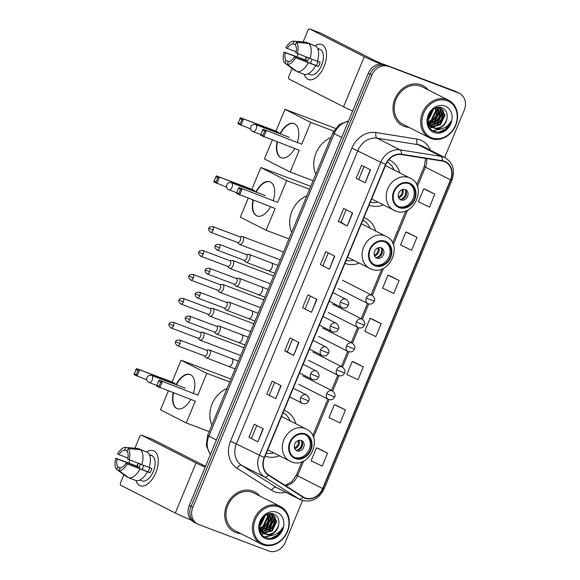 <?xml version="1.0" encoding="UTF-8"?>
<svg xmlns="http://www.w3.org/2000/svg" width="580" height="580" viewBox="0 0 580 580"><rect width="100%" height="100%" fill="white"/><g stroke="black" fill="none" stroke-linecap="round" stroke-linejoin="round"><path stroke-width="0.87" d="M295.778 423.726A24.795 20.909 117 0 0 286.049 411.162A24.795 20.909 117 0 0 284.28 410.379A24.795 20.909 117 0 0 284.084 410.307M265.132 456.061A24.795 20.909 117 0 0 265.328 456.134A24.795 20.909 117 0 0 279.444 455.829M375.601 231.021A24.795 20.909 117 0 0 365.871 218.457A24.795 20.909 117 0 0 364.102 217.674A24.795 20.909 117 0 0 363.899 217.601M344.948 263.356A24.795 20.909 117 0 0 345.144 263.436A24.795 20.909 117 0 0 359.259 263.124M369.054 205.168A24.795 20.909 117 0 0 369.25 205.248A24.795 20.909 117 0 0 383.365 204.936M399.707 172.833A24.795 20.909 117 0 0 389.97 160.268A24.795 20.909 117 0 0 388.825 159.732M444.65 157.477L464.268 110.127A14.036 11.839 117 0 0 459.541 93.431L455.96 91.604A14.036 11.839 117 0 0 454.952 91.161L384.707 64.619A14.036 11.839 117 0 0 368.249 73.385L189.261 505.492A14.036 11.839 117 0 0 193.988 522.196L195.779 523.102A14.036 11.839 117 0 1 191.052 506.405A14.036 11.839 117 0 0 195.779 523.102L197.57 524.015A14.036 11.839 117 0 0 198.577 524.458L268.823 551A14.036 11.839 117 0 0 285.28 542.242L302.521 500.613M459.541 93.431A14.036 11.839 117 0 0 458.541 92.988L386.498 65.533A14.036 11.839 117 0 0 370.04 74.298L191.052 506.405L370.04 74.298A14.036 11.839 117 0 1 386.498 65.533L456.75 92.075L384.707 64.619M457.75 92.517A14.036 11.839 117 0 0 456.75 92.075A14.036 11.839 117 0 1 457.75 92.517M421.268 84.897A22.453 18.937 117 0 0 395.357 97.962A22.453 18.937 117 0 0 402.498 125.628A22.453 18.937 117 0 0 404.101 126.338A22.453 18.937 117 0 0 409.009 127.368A22.453 18.937 117 0 1 404.101 126.338A22.453 18.937 117 0 1 402.498 125.628A22.453 18.937 117 0 1 395.357 97.962A22.453 18.937 117 0 1 421.268 84.897A22.453 18.937 117 0 1 422.871 85.608A22.453 18.937 117 0 0 421.268 84.897M253.011 491.108A22.453 18.937 117 0 0 227.099 504.172A22.453 18.937 117 0 0 234.24 531.838A22.453 18.937 117 0 0 235.843 532.549A22.453 18.937 117 0 0 240.751 533.578A22.453 18.937 117 0 1 235.843 532.549A22.453 18.937 117 0 1 234.24 531.838A22.453 18.937 117 0 1 227.099 504.172A22.453 18.937 117 0 1 253.011 491.108A22.453 18.937 117 0 1 254.613 491.818A22.453 18.937 117 0 0 253.011 491.108M444.389 161.617A14.971 12.622 -63 0 1 445.454 162.088A14.971 12.622 -63 0 1 450.5 179.901L322.654 488.556A14.971 12.622 -63 0 1 304.029 497.423A14.971 12.622 -63 0 1 303.13 496.908L268.634 474.897A14.971 12.622 -63 0 1 264.494 457.598L385.91 164.481A14.971 12.622 -63 0 1 401.316 154.57L442.25 161.051A14.971 12.622 -63 0 1 444.389 161.617M444.534 161.269A15.341 12.941 117 0 0 442.337 160.689L401.411 154.207A15.341 12.941 117 0 0 385.613 164.365L264.197 457.489A15.341 12.941 117 0 0 268.438 475.216L302.941 497.234A15.341 12.941 117 0 0 322.944 488.664L450.798 180.01A15.341 12.941 117 0 0 444.534 161.269M327.57 453.161L316.462 447.84L311.098 460.788L322.212 466.11L327.57 453.161L318.608 448.615M345.455 409.995L334.348 404.673L328.983 417.622L340.09 422.943L345.455 409.995L336.487 405.449M363.334 366.828L352.227 361.5L346.862 374.455L357.969 379.777L363.334 366.828L354.365 362.275M434.855 194.155L423.748 188.826L418.383 201.782L429.49 207.104L434.855 194.155L425.894 189.602M416.976 237.321L405.87 232L400.504 244.948L411.611 250.27L416.976 237.321L408.008 232.776M399.098 280.488L387.991 275.166L382.626 288.115L393.733 293.444L399.098 280.488L390.13 275.942M381.212 323.662L370.105 318.333L364.74 331.281L375.847 336.61L381.212 323.662L372.251 319.109M428.105 89.842A22.453 18.937 117 0 0 422.871 85.608A22.453 18.937 117 0 1 428.105 89.842M259.847 496.06A22.453 18.937 117 0 0 254.613 491.818A22.453 18.937 117 0 1 259.847 496.06M388.288 66.446A14.036 11.839 117 0 0 371.831 75.204L192.85 507.319A14.036 11.839 117 0 0 197.57 524.015M275.754 398.641L266.793 394.081L272.158 381.125L281.119 385.693L275.754 398.641L280.851 385.555M257.875 441.808L248.914 437.248L254.279 424.299L263.24 428.859L257.875 441.808L262.972 428.721M329.396 269.135L320.435 264.574L325.8 251.626L334.762 256.186L329.396 269.135L334.493 256.048M347.275 225.968L338.321 221.408L343.679 208.459L352.64 213.019L347.275 225.968L352.372 212.882M365.161 182.801L356.2 178.241L361.565 165.285L370.526 169.846L365.161 182.801L370.257 169.715M293.639 355.475L284.678 350.914L290.036 337.959L298.997 342.519L293.639 355.475L298.729 342.381M311.518 312.301L302.557 307.741L307.922 294.792L316.883 299.352L311.518 312.301L316.615 299.215M302.557 307.741L311.25 312.163M284.678 350.914L287.274 351.893M292.523 339.22L287.267 351.9L293.371 355.33M356.2 178.241L364.892 182.656M338.321 221.408L340.917 222.387M346.166 209.721L340.91 222.394L347.014 225.823M320.435 264.574L329.128 268.997M248.914 437.248L257.607 441.663M266.793 394.081L275.493 398.496M370.105 318.333L372.346 319.145M387.991 275.166L390.224 275.978M405.87 232L408.102 232.805M423.748 188.826L425.988 189.638M352.227 361.5L354.46 362.312M334.348 404.673L336.581 405.478M316.462 447.84L318.703 448.645M305.152 308.727L310.401 296.054M323.031 265.56L328.28 252.887M358.795 179.227L364.044 166.554M269.388 395.067L274.637 382.394M251.51 438.233L256.759 425.56M306.117 57.442A18.712 10.012 110.7 0 1 306.276 57.079A18.712 10.012 110.7 0 0 306.117 57.442A18.712 10.012 110.7 0 0 305.196 59.928A18.712 10.012 110.7 0 1 306.117 57.442M314.882 45.791A18.712 10.012 110.7 0 1 325.365 48.321A18.712 10.012 110.7 0 1 324.039 66.562A18.712 10.012 110.7 0 1 313.229 79.293A18.712 10.012 110.7 0 1 304.304 74.363A18.712 10.012 110.7 0 0 308.466 79.511A18.712 10.012 110.7 0 0 324.039 66.562A18.712 10.012 110.7 0 0 321.697 44.501A18.712 10.012 110.7 0 0 314.882 45.791M380.647 63.967A18.712 0.928 -157.5 0 1 364.298 56.731L309.858 29.029A2.342 1.254 -69.3 0 0 309.793 29A2.342 1.254 -69.3 0 0 307.842 30.617L303.13 41.999M352.669 111.005A18.712 0.928 -157.5 0 1 343.556 106.807L289.115 79.105A2.342 1.254 -69.3 0 1 288.891 76.379L292.146 68.513M297.032 56.724L298.207 53.897M320.812 33.169A2.342 1.254 110.7 0 1 320.885 33.191A2.342 1.254 110.7 0 1 320.95 33.219L375.39 60.929L383.278 64.199M296.148 51.787L287.231 48.416A9.36 5.003 110.7 0 1 293.023 43.855L295.365 44.74M308.719 43.464L296.358 42.34L295.263 44.993A9.36 5.003 110.7 0 1 295.909 52.831L317.369 61.328A15.435 8.258 110.7 0 0 316.114 46.255L308.719 43.464A15.435 8.258 110.7 0 1 309.974 58.536M317.398 61.219L320.153 62.263A13.565 7.257 110.7 0 1 319.355 64.474A13.565 7.257 110.7 0 1 318.369 66.577L294.118 57.152L316.303 65.533A9.36 5.003 -69.3 0 0 317.34 63.445A9.36 5.003 -69.3 0 0 318.029 61.458M310.72 63.423A9.36 5.003 110.7 0 1 311.707 60.139A9.36 5.003 110.7 0 1 312.069 59.327M308.748 58.051A9.36 5.003 -69.3 0 0 308.379 58.884A9.36 5.003 -69.3 0 0 307.632 61.117L285.447 52.736A9.36 5.003 110.7 0 0 286.092 60.574L284.998 63.227L294.814 70.484L296.242 71.021M284.998 63.227A12.165 6.511 110.7 0 1 284.07 52.033L305.566 60.066A13.565 7.257 110.7 0 1 306.363 57.855A13.565 7.257 110.7 0 1 306.639 57.224M317.833 48.93L319.087 49.401A13.565 7.257 110.7 0 0 317.659 48.474A13.565 7.257 110.7 0 1 317.659 48.474L319.877 49.314A13.565 7.257 110.7 0 1 321.574 65.308A13.565 7.257 110.7 0 1 310.286 74.697L308.067 73.856A13.565 7.257 110.7 0 1 308.06 73.849A13.565 7.257 110.7 0 0 308.872 74.066L308.168 73.798M315.578 65.642A15.435 8.258 110.7 0 1 304.449 74.421L297.054 71.623L287.238 64.365L288.332 61.712A9.36 5.003 110.7 0 0 294.118 57.152M308.183 62.85A15.435 8.258 110.7 0 1 297.054 71.623M296.358 42.34A12.165 6.511 110.7 0 1 297.286 53.534M295.503 57.848A12.165 6.511 110.7 0 1 287.238 64.365M284.07 52.033L285.447 52.736M313.773 45.37L306.479 42.325L294.118 41.202L293.023 43.855M287.231 48.416L285.853 47.712A12.165 6.511 110.7 0 1 294.031 41.187L306.022 42.26A15.435 8.258 110.7 0 1 306.479 42.325M288.963 61.654L286.092 60.574M305.566 60.066L307.632 61.117M316.303 65.533L318.369 66.577M431.882 137.859A20.119 16.965 117 0 0 455.467 125.309A20.119 16.965 117 0 0 447.26 100.739A20.119 16.965 117 0 0 423.668 113.296A20.119 16.965 117 0 0 431.882 137.859M431.071 138.497A21.054 17.755 117 0 0 455.365 126.251A21.054 17.755 117 0 0 448.666 100.311A21.054 17.755 117 0 0 447.165 99.644A21.054 17.755 117 0 0 422.871 111.897A21.054 17.755 117 0 0 429.57 137.83A21.054 17.755 117 0 0 431.071 138.497M448.666 100.311L422.233 86.855A21.054 17.755 117 0 0 420.732 86.195A21.054 17.755 117 0 0 396.437 98.441A21.054 17.755 117 0 0 403.136 124.381L429.57 137.83M431.071 126.744L428.511 125.331M430.744 126.498L429.613 126.085M428.816 126.056L429.287 125.932L428.591 125.534M436.087 128.622A10.57 8.918 117 0 0 446.861 119.016C447.869 113.825 446.404 110.185 442.482 108.097C430.527 102.421 421.145 126.86 433.992 131.239C437.552 132.69 441.17 132.312 444.846 130.116C447.789 127.948 449.79 125.062 450.849 121.452C447.318 127.441 442.402 129.833 436.087 128.622L432.81 127.723L427.917 120.227L427.851 118.675M438.552 107.445L440.981 108.156L445.005 115.21L440.495 124.729L431.455 126.86M446.861 119.016C444.28 126.273 439.625 129.166 432.897 127.716L432.462 127.535M432.81 127.723L427.786 122.38M433.623 109.265L429.113 118.936L427.88 119.821M432.912 109.787L427.851 119.001M435.979 108.032L436.472 110.867L431.955 120.386L428.366 122.373M435.442 108.25L435.761 110.504L431.245 120.024L428.207 121.815M437.857 107.532L439.321 112.317L434.804 121.829L429.2 124.25M428.736 124.287L428.171 124.301M437.422 107.612L438.603 111.954L434.094 121.466L428.968 123.823L431.94 121.887L436.276 116.196L437.69 109.403L437.53 107.8M428.489 123.888L428.069 123.924M439.473 107.597L442.163 113.767L437.646 123.279L430.244 125.715M429.824 125.671L428.613 125.418M439.067 107.517L441.452 113.404L436.936 122.916L429.968 125.381M429.534 125.353L428.453 125.193M440.619 107.981L444.295 114.847L439.778 124.366L431.143 126.607M445.041 106.089A14.319 12.071 117 0 0 428.257 115.028A14.319 12.071 117 0 0 434.094 132.508A14.319 12.071 117 0 0 450.885 123.576A14.319 12.071 117 0 0 445.041 106.089M450.849 121.452L445.81 128.941L439.096 132.073M440.829 128.992L432.883 130.674M442.772 109.968L443.026 112.114L441.612 118.907L437.276 124.599L433.68 126.824M432.868 127.143L432.18 127.368M432.136 127.382L429.831 127.825M439.923 108.525L440.176 110.671L438.763 117.465L434.435 123.149L430.838 125.374M429.896 125.744L429.33 125.918M437.182 107.662L437.334 109.221L435.921 116.014L431.585 121.706L428.83 123.533M430.657 112.092L428.54 115.978M441.793 128.803L433.188 130.848M443.221 110.7L443.381 112.295L441.967 119.088L437.632 124.78L434.659 126.723M433.572 127.194L429.976 128.02M440.379 109.25L440.532 110.853L439.118 117.646L434.79 123.33L431.81 125.273M430.121 125.962L429.664 126.106M429.642 126.114L428.924 126.295M431.368 111.244L428.207 117.037M409.096 183.708A12.63 10.65 117 0 0 394.516 191.059A12.63 10.65 117 0 0 398.533 206.618A12.63 10.65 117 0 0 399.439 207.017A12.63 10.65 117 0 0 414.011 199.672A12.63 10.65 117 0 0 409.995 184.106A12.63 10.65 117 0 0 409.096 183.708M397.989 206.313A12.63 10.65 117 0 0 398.315 206.451A12.63 10.65 117 0 0 412.735 199.433A12.63 10.65 117 0 0 409.422 183.838M370.265 202.239A22.127 18.661 117 0 0 377.754 202.079M394.096 169.976A22.127 18.661 117 0 0 387.23 161.9M395.139 210.844A18.009 15.189 -63 0 1 393.856 210.272A18.009 15.189 -63 0 1 388.122 188.079A18.009 15.189 -63 0 1 408.907 177.603A18.009 15.189 -63 0 1 410.19 178.169L386.447 166.083A18.009 15.189 117 0 0 385.432 165.626M330.948 137.605A25.73 21.699 117 0 0 315.803 174.181M405.289 189.609A5.612 4.734 117 0 0 398.815 192.879A5.612 4.734 117 0 0 400.599 199.795A5.612 4.734 117 0 0 400.998 199.969A5.612 4.734 117 0 0 407.479 196.707A5.612 4.734 117 0 0 405.688 189.79A5.612 4.734 117 0 0 405.289 189.609M399.859 199.31A5.612 4.734 117 0 0 405.797 196.142A5.612 4.734 117 0 0 404.862 189.479M406.507 193.292A7.482 6.315 -63 0 1 403.912 198.389M405.275 189.863A6.547 5.524 -63 0 1 400.41 199.411M294.683 148.553A18.248 9.758 110.7 0 1 281.148 157.753A18.248 9.758 110.7 0 1 277.08 141.897M250.69 128.941L237.967 123.743L240.475 117.704L275.971 131.109L284.998 109.308L335.472 128.383M313.091 180.713L290.196 172.064L264.437 158.956L272.252 140.077M279.981 133.813A18.248 9.758 110.7 0 1 294.046 123.62A18.248 9.758 110.7 0 1 297.395 142.194M275.971 131.109L278.973 132.639L278.683 133.327M290.196 172.064L299.229 150.263L260.732 135.328L260.797 134.415L262.899 135.488L263.733 136.858L266.235 130.812L264.69 131.167L262.899 135.488M301.731 144.224L263.233 129.282L301.731 144.224L310.757 122.424L284.998 109.308M310.757 122.424L333.739 131.109M240.475 117.704L278.973 132.639M239.823 118.516L241.932 119.581L243.477 119.226L240.975 125.273L240.142 123.903L241.932 119.581M238.039 122.829L240.142 123.903M264.69 131.167L262.588 130.094L260.797 134.415M263.233 129.282L262.588 130.094M281.336 157.825A18.248 9.758 110.7 0 1 280.995 157.666A18.248 9.758 110.7 0 1 277.45 142.042M280.35 133.951A18.248 9.758 110.7 0 1 294.227 123.692M384.989 241.896A12.63 10.65 117 0 0 370.41 249.248A12.63 10.65 117 0 0 374.434 264.813A12.63 10.65 117 0 0 375.333 265.205A12.63 10.65 117 0 0 389.912 257.861A12.63 10.65 117 0 0 385.888 242.295A12.63 10.65 117 0 0 384.989 241.896M373.882 264.509A12.63 10.65 117 0 0 374.216 264.639A12.63 10.65 117 0 0 388.629 257.629A12.63 10.65 117 0 0 385.323 242.034M346.166 260.427A22.127 18.661 117 0 0 353.655 260.268M369.989 228.165A22.127 18.661 117 0 0 362.921 219.972M371.04 269.033A18.009 15.189 -63 0 1 369.75 268.467A18.009 15.189 -63 0 1 364.022 246.275A18.009 15.189 -63 0 1 384.808 235.792A18.009 15.189 -63 0 1 386.091 236.364L362.348 224.279A18.009 15.189 117 0 0 361.333 223.815M306.849 195.793A25.73 21.699 117 0 0 291.696 232.377M381.19 247.805A5.612 4.734 117 0 0 374.709 251.067A5.612 4.734 117 0 0 376.492 257.984A5.612 4.734 117 0 0 376.899 258.165A5.612 4.734 117 0 0 383.373 254.895A5.612 4.734 117 0 0 381.589 247.979A5.612 4.734 117 0 0 381.19 247.805M375.753 257.498A5.612 4.734 117 0 0 381.691 254.33A5.612 4.734 117 0 0 380.763 247.667M382.401 251.488A7.482 6.315 -63 0 1 379.806 256.577M381.169 248.059A6.547 5.524 -63 0 1 376.311 257.6M270.584 206.741A18.248 9.758 110.7 0 1 257.049 215.948A18.248 9.758 110.7 0 1 252.974 200.093M226.591 187.137L213.868 181.931L216.369 175.892L251.865 189.305L260.891 167.504L310.764 186.339M288.992 238.909L266.097 230.253L240.33 217.145L248.153 198.266M255.881 192.002A18.248 9.758 110.7 0 1 269.939 181.808A18.248 9.758 110.7 0 1 273.296 200.383M251.865 189.305L254.867 190.827L254.584 191.516M266.097 230.253L275.123 208.459L236.625 193.517L236.691 192.604L238.8 193.676L239.627 195.047L242.136 189L240.584 189.356L238.8 193.676M277.624 202.413L239.134 187.478L277.624 202.413L286.658 180.612L260.891 167.504M286.658 180.612L309.553 189.261M216.369 175.892L254.867 190.827M215.724 176.704L217.826 177.777L219.37 177.422L216.869 183.461L216.036 182.091L217.826 177.777M213.933 181.018L216.036 182.091M240.584 189.356L238.481 188.29L236.691 192.604M239.134 187.478L238.481 188.29M257.23 216.014A18.248 9.758 110.7 0 1 256.889 215.854A18.248 9.758 110.7 0 1 253.344 200.231M256.251 192.147A18.248 9.758 110.7 0 1 270.128 181.888M305.167 434.601A12.63 10.65 117 0 0 290.594 441.946A12.63 10.65 117 0 0 294.611 457.511A12.63 10.65 117 0 0 295.517 457.91A12.63 10.65 117 0 0 310.09 450.559A12.63 10.65 117 0 0 306.073 435A12.63 10.65 117 0 0 305.167 434.601M294.06 457.207A12.63 10.65 117 0 0 294.394 457.337A12.63 10.65 117 0 0 308.814 450.326A12.63 10.65 117 0 0 305.5 434.732M266.343 453.132A22.127 18.661 117 0 0 273.832 452.973M290.174 420.87A22.127 18.661 117 0 0 283.098 412.677M291.218 461.738A18.009 15.189 -63 0 1 289.935 461.165A18.009 15.189 -63 0 1 284.2 438.973A18.009 15.189 -63 0 1 304.986 428.497A18.009 15.189 -63 0 1 306.269 429.062L282.525 416.976A18.009 15.189 117 0 0 281.51 416.512M227.026 388.498A25.73 21.699 117 0 0 211.874 425.075M301.368 440.503A5.612 4.734 117 0 0 294.887 443.772A5.612 4.734 117 0 0 296.677 450.689A5.612 4.734 117 0 0 297.076 450.863A5.612 4.734 117 0 0 303.558 447.601A5.612 4.734 117 0 0 301.767 440.684A5.612 4.734 117 0 0 301.368 440.503M295.938 450.203A5.612 4.734 117 0 0 301.875 447.035A5.612 4.734 117 0 0 300.94 440.372M302.579 444.186A7.482 6.315 -63 0 1 299.99 449.283M301.346 440.757A6.547 5.524 -63 0 1 296.489 450.305M190.762 399.446A18.248 9.758 110.7 0 1 177.226 408.646A18.248 9.758 110.7 0 1 173.159 392.79M146.769 379.835L134.045 374.637L136.554 368.59L172.042 382.002L181.076 360.202L230.942 379.045M209.17 431.607L186.274 422.958L160.515 409.85L168.331 390.971M176.059 384.707A18.248 9.758 110.7 0 1 190.124 374.513A18.248 9.758 110.7 0 1 193.474 393.088M172.042 382.002L175.044 383.532L174.761 384.214M186.274 422.958L195.3 401.157L156.81 386.222L156.875 385.309L158.978 386.374L159.812 387.752L162.313 381.705L160.769 382.06L158.978 386.374M197.809 395.118L159.311 380.175L197.809 395.118L206.835 373.317L181.076 360.202M206.835 373.317L229.731 381.966M136.554 368.59L175.044 383.532M135.901 369.402L138.004 370.475L139.555 370.12L137.047 376.166L136.22 374.796L138.004 370.475M134.111 373.723L136.22 374.796M160.769 382.06L158.659 380.988L156.875 385.309M159.311 380.175L158.659 380.988M177.415 408.712A18.248 9.758 110.7 0 1 177.074 408.559A18.248 9.758 110.7 0 1 173.529 392.928M176.429 384.845A18.248 9.758 110.7 0 1 190.305 374.586M237.546 242.447L239.054 244.107A4.212 2.255 -69.3 0 0 239.438 244.405A4.212 2.255 -69.3 0 0 239.554 244.456A4.212 2.255 -69.3 0 0 243.063 241.541A4.212 2.255 -69.3 0 0 242.657 236.633A4.212 2.255 -69.3 0 0 242.534 236.582A4.212 2.255 -69.3 0 0 241.925 236.51L239.7 236.756M237.662 242.483A3.038 1.624 -69.3 0 0 237.749 242.527A3.038 1.624 -69.3 0 0 240.287 240.424A3.038 1.624 -69.3 0 0 239.989 236.872A3.038 1.624 -69.3 0 0 239.902 236.836L212.766 226.584C209.96 226.679 208.669 227.237 208.88 228.266L213.143 230.166A3.038 1.624 -69.3 0 0 212.766 226.584M227.643 266.365L229.151 268.025A4.212 2.255 -69.3 0 0 229.528 268.315A4.212 2.255 -69.3 0 0 229.651 268.373A4.212 2.255 -69.3 0 0 233.153 265.459A4.212 2.255 -69.3 0 0 232.747 260.55A4.212 2.255 -69.3 0 0 232.631 260.493A4.212 2.255 -69.3 0 0 232.022 260.427L229.789 260.674M227.759 266.401A3.038 1.624 -69.3 0 0 227.846 266.438A3.038 1.624 -69.3 0 0 230.376 264.335A3.038 1.624 -69.3 0 0 230.086 260.79A3.038 1.624 -69.3 0 0 229.999 260.754L202.855 250.495C200.056 250.589 198.759 251.155 198.976 252.177L203.239 254.083A3.038 1.624 -69.3 0 0 202.855 250.495M217.739 290.275L219.24 291.936A4.212 2.255 -69.3 0 0 219.624 292.233A4.212 2.255 -69.3 0 0 219.748 292.284A4.212 2.255 -69.3 0 0 223.249 289.376A4.212 2.255 -69.3 0 0 222.843 284.461A4.212 2.255 -69.3 0 0 222.72 284.41A4.212 2.255 -69.3 0 0 222.111 284.338L219.885 284.591M217.855 290.319A3.038 1.624 -69.3 0 0 217.942 290.355A3.038 1.624 -69.3 0 0 220.472 288.253A3.038 1.624 -69.3 0 0 220.175 284.707A3.038 1.624 -69.3 0 0 220.088 284.664L192.951 274.412C190.153 274.507 188.855 275.065 189.065 276.094L193.336 278.001A3.038 1.624 -69.3 0 0 192.951 274.412M207.829 314.193L209.337 315.853A4.212 2.255 -69.3 0 0 209.721 316.151A4.212 2.255 -69.3 0 0 209.837 316.201A4.212 2.255 -69.3 0 0 213.346 313.287A4.212 2.255 -69.3 0 0 212.94 308.379A4.212 2.255 -69.3 0 0 212.817 308.328A4.212 2.255 -69.3 0 0 212.207 308.255L209.982 308.502M207.944 314.23A3.038 1.624 -69.3 0 0 208.031 314.273A3.038 1.624 -69.3 0 0 210.569 312.163A3.038 1.624 -69.3 0 0 210.272 308.618A3.038 1.624 -69.3 0 0 210.185 308.582L183.048 298.33C180.242 298.424 178.952 298.983 179.162 300.005L183.425 301.912A3.038 1.624 -69.3 0 0 183.048 298.33M197.925 338.111L199.433 339.764A4.212 2.255 -69.3 0 0 199.81 340.061A4.212 2.255 -69.3 0 0 199.933 340.119A4.212 2.255 -69.3 0 0 203.435 337.205A4.212 2.255 -69.3 0 0 203.029 332.296A4.212 2.255 -69.3 0 0 202.913 332.238A4.212 2.255 -69.3 0 0 202.304 332.166L200.071 332.42M198.041 338.147A3.038 1.624 -69.3 0 0 198.128 338.183A3.038 1.624 -69.3 0 0 200.658 336.081A3.038 1.624 -69.3 0 0 200.368 332.536A3.038 1.624 -69.3 0 0 200.281 332.492L173.137 322.241C170.339 322.335 169.041 322.9 169.258 323.923L173.522 325.829A3.038 1.624 -69.3 0 0 173.137 322.241M243.977 260.195L245.485 261.856A4.212 2.255 -69.3 0 0 245.862 262.153A4.212 2.255 -69.3 0 0 245.985 262.204A4.212 2.255 -69.3 0 0 249.538 259.18A4.212 2.255 -69.3 0 0 249.081 254.381A4.212 2.255 -69.3 0 0 248.958 254.33A4.212 2.255 -69.3 0 0 248.349 254.257L246.123 254.504M244.093 260.239A3.038 1.624 -69.3 0 0 244.18 260.275A3.038 1.624 -69.3 0 0 246.71 258.173A3.038 1.624 -69.3 0 0 246.413 254.62A3.038 1.624 -69.3 0 0 246.326 254.584L219.189 244.332C216.391 244.426 215.093 244.985 215.303 246.014L219.573 247.921A3.038 1.624 -69.3 0 0 219.189 244.332M234.066 284.113L235.574 285.773A4.212 2.255 -69.3 0 0 235.958 286.07A4.212 2.255 -69.3 0 0 236.082 286.121A4.212 2.255 -69.3 0 0 239.627 283.091A4.212 2.255 -69.3 0 0 239.177 278.298A4.212 2.255 -69.3 0 0 239.054 278.24A4.212 2.255 -69.3 0 0 238.445 278.175L236.219 278.422M234.189 284.149A3.038 1.624 -69.3 0 0 234.276 284.185A3.038 1.624 -69.3 0 0 236.807 282.083A3.038 1.624 -69.3 0 0 236.51 278.538A3.038 1.624 -69.3 0 0 236.423 278.501L209.286 268.25C206.48 268.344 205.189 268.902 205.4 269.925L209.663 271.832A3.038 1.624 -69.3 0 0 209.286 268.25M224.163 308.024L225.671 309.684A4.212 2.255 -69.3 0 0 226.055 309.981A4.212 2.255 -69.3 0 0 226.171 310.039A4.212 2.255 -69.3 0 0 229.724 307.008A4.212 2.255 -69.3 0 0 229.267 302.209A4.212 2.255 -69.3 0 0 229.151 302.158A4.212 2.255 -69.3 0 0 228.542 302.086L226.316 302.339M224.279 308.067A3.038 1.624 -69.3 0 0 224.366 308.103A3.038 1.624 -69.3 0 0 226.896 306.001A3.038 1.624 -69.3 0 0 226.606 302.455A3.038 1.624 -69.3 0 0 226.519 302.412L199.382 292.161C196.576 292.255 195.279 292.813 195.496 293.842L199.759 295.749A3.038 1.624 -69.3 0 0 199.382 292.161M214.259 331.941L215.76 333.601A4.212 2.255 -69.3 0 0 216.144 333.899A4.212 2.255 -69.3 0 0 216.268 333.95A4.212 2.255 -69.3 0 0 219.82 330.926A4.212 2.255 -69.3 0 0 219.363 326.127A4.212 2.255 -69.3 0 0 219.24 326.076A4.212 2.255 -69.3 0 0 218.631 326.004L216.405 326.25M214.375 331.977A3.038 1.624 -69.3 0 0 214.462 332.021A3.038 1.624 -69.3 0 0 216.993 329.918A3.038 1.624 -69.3 0 0 216.695 326.366A3.038 1.624 -69.3 0 0 216.608 326.33L189.471 316.078C186.673 316.173 185.375 316.731 185.585 317.76L189.856 319.66A3.038 1.624 -69.3 0 0 189.471 316.078M204.349 355.859L205.856 357.519A4.212 2.255 -69.3 0 0 206.241 357.817A4.212 2.255 -69.3 0 0 206.364 357.867A4.212 2.255 -69.3 0 0 209.909 354.837A4.212 2.255 -69.3 0 0 209.46 350.044A4.212 2.255 -69.3 0 0 209.337 349.986A4.212 2.255 -69.3 0 0 208.727 349.921L206.502 350.168M204.472 355.895A3.038 1.624 -69.3 0 0 204.559 355.931A3.038 1.624 -69.3 0 0 207.089 353.829A3.038 1.624 -69.3 0 0 206.792 350.284A3.038 1.624 -69.3 0 0 206.705 350.248L179.568 339.989C176.762 340.083 175.472 340.649 175.682 341.671L179.945 343.577A3.038 1.624 -69.3 0 0 179.568 339.989M137.859 463.652A18.712 10.012 110.7 0 1 138.018 463.289A18.712 10.012 110.7 0 0 137.859 463.652A18.712 10.012 110.7 0 0 136.938 466.139A18.712 10.012 110.7 0 1 137.859 463.652M146.624 452.001A18.712 10.012 110.7 0 1 157.107 454.532A18.712 10.012 110.7 0 1 155.781 472.772A18.712 10.012 110.7 0 1 144.971 485.503A18.712 10.012 110.7 0 1 136.046 480.573A18.712 10.012 110.7 0 0 140.208 485.721A18.712 10.012 110.7 0 0 155.781 472.772A18.712 10.012 110.7 0 0 153.439 450.711A18.712 10.012 110.7 0 0 146.624 452.001M205.153 467.139A18.712 0.928 -157.5 0 1 196.04 462.949L141.6 435.239A2.342 1.254 -69.3 0 0 141.535 435.21A2.342 1.254 -69.3 0 0 139.584 436.827L134.872 448.209M191.168 520.057A18.712 0.928 -157.5 0 1 175.298 513.017L120.857 485.315A2.342 1.254 -69.3 0 1 120.633 482.589L123.888 474.723M128.774 462.934L129.949 460.107M152.554 439.379A2.342 1.254 110.7 0 1 152.627 439.401A2.342 1.254 110.7 0 1 152.692 439.43L205.494 466.305M127.89 457.997L118.972 454.626A9.36 5.003 110.7 0 1 124.765 450.065L127.107 450.95M140.462 449.674L128.1 448.55L127.005 451.204A9.36 5.003 110.7 0 1 127.651 459.041L149.111 467.538A15.435 8.258 110.7 0 0 147.856 452.465L140.462 449.674A15.435 8.258 110.7 0 1 141.716 464.747M149.14 467.436L151.895 468.473A13.565 7.257 110.7 0 1 151.097 470.685A13.565 7.257 110.7 0 1 150.111 472.794L125.86 463.362L148.045 471.743A9.36 5.003 -69.3 0 0 149.082 469.655A9.36 5.003 -69.3 0 0 149.77 467.668M142.463 469.633A9.36 5.003 110.7 0 1 143.448 466.349A9.36 5.003 110.7 0 1 143.811 465.537M140.49 464.261A9.36 5.003 -69.3 0 0 140.121 465.095A9.36 5.003 -69.3 0 0 139.374 467.328L117.189 458.947A9.36 5.003 110.7 0 0 117.834 466.784L116.74 469.438L126.556 476.695L127.984 477.231M116.74 469.438A12.165 6.511 110.7 0 1 115.812 458.243L137.308 466.276A13.565 7.257 110.7 0 1 138.105 464.072A13.565 7.257 110.7 0 1 138.381 463.435M149.575 455.14L150.829 455.612A13.565 7.257 110.7 0 0 149.401 454.684A13.565 7.257 110.7 0 1 149.401 454.684L151.619 455.525A13.565 7.257 110.7 0 1 153.316 471.518A13.565 7.257 110.7 0 1 142.028 480.907L139.809 480.066A13.565 7.257 110.7 0 1 139.802 480.066A13.565 7.257 110.7 0 0 140.614 480.276L139.91 480.008M147.32 471.859A15.435 8.258 110.7 0 1 136.191 480.632L128.796 477.833L118.98 470.576L120.075 467.922A9.36 5.003 110.7 0 0 125.86 463.362M139.925 469.06A15.435 8.258 110.7 0 1 128.796 477.833M128.1 448.55A12.165 6.511 110.7 0 1 129.028 459.744M127.245 464.065A12.165 6.511 110.7 0 1 118.98 470.576M115.812 458.243L117.189 458.947M145.515 451.581L138.221 448.536L125.86 447.412L124.765 450.065M118.972 454.626L117.595 453.93A12.165 6.511 110.7 0 1 125.773 447.397L137.764 448.471A15.435 8.258 110.7 0 1 138.221 448.536M120.705 467.872L117.834 466.784M137.308 466.276L139.374 467.328M148.045 471.743L150.111 472.794M263.625 544.076A20.119 16.965 117 0 0 287.209 531.519A20.119 16.965 117 0 0 279.002 506.949A20.119 16.965 117 0 0 255.41 519.506A20.119 16.965 117 0 0 263.625 544.076M262.812 544.707A21.054 17.755 117 0 0 287.107 532.462A21.054 17.755 117 0 0 280.408 506.521A21.054 17.755 117 0 0 278.907 505.854A21.054 17.755 117 0 0 254.613 518.107A21.054 17.755 117 0 0 261.312 544.047A21.054 17.755 117 0 0 262.812 544.707M280.408 506.521L253.975 493.065A21.054 17.755 117 0 0 252.474 492.405A21.054 17.755 117 0 0 228.179 504.651A21.054 17.755 117 0 0 234.878 530.591L261.312 544.047M262.812 532.955L260.253 531.541M262.486 532.716L261.355 532.295M261.711 532.491L260.333 531.744M267.829 534.84A10.57 8.918 117 0 0 278.603 525.226C279.611 520.035 278.146 516.396 274.224 514.308C262.269 508.631 252.887 533.078 265.734 537.457C269.294 538.9 272.912 538.523 276.587 536.326C279.531 534.158 281.532 531.273 282.59 527.662C279.06 533.651 274.144 536.043 267.829 534.84L264.552 533.933L259.659 526.437L259.594 524.885M270.294 513.655L272.723 514.366L276.747 521.42L272.238 530.939L263.197 533.071M278.603 525.226C276.022 532.484 271.368 535.384 264.639 533.926L264.204 533.745M264.552 533.933L259.528 528.59M265.364 515.475L260.855 525.147L259.623 526.031M264.654 515.997L259.594 525.212M267.721 514.242L268.214 517.077L263.697 526.596L260.108 528.583M267.184 514.46L267.503 516.715L262.986 526.234L259.949 528.025M269.599 513.742L271.063 518.527L266.546 528.039L260.942 530.461M260.478 530.497L259.912 530.519M269.163 513.822L270.345 518.165L265.836 527.677L260.71 530.033L263.683 528.097L268.018 522.406L269.432 515.613L269.272 514.01M260.231 530.098L259.811 530.135M271.215 513.815L273.905 519.977L269.388 529.489L261.986 531.925M261.565 531.882L260.355 531.628M270.809 513.728L273.195 519.615L268.678 529.127L261.711 531.592M261.275 531.57L260.195 531.403M272.361 514.199L276.036 521.065L271.52 530.577L262.885 532.817M276.783 512.299A14.319 12.071 117 0 0 260 521.239A14.319 12.071 117 0 0 265.836 538.718A14.319 12.071 117 0 0 282.627 529.787A14.319 12.071 117 0 0 276.783 512.299M282.59 527.662L277.552 535.151L270.838 538.284M272.571 535.202L264.625 536.884M274.514 516.186L274.768 518.332L273.354 525.117L269.019 530.809L265.423 533.034M264.611 533.353L263.922 533.578M263.878 533.593L261.573 534.035M271.665 514.736L271.918 516.882L270.505 523.675L266.176 529.359L262.58 531.592M261.638 531.954L261.072 532.128M261.029 532.143L260.558 532.273M268.924 513.873L269.077 515.432L267.663 522.225L263.327 527.916L260.572 529.75M262.399 518.303L260.282 522.188M273.535 535.014L264.93 537.058M274.964 516.91L275.123 518.505L273.709 525.299L269.374 530.99L266.401 532.933M265.314 533.404L264.248 533.767M264.233 533.774L261.718 534.231M272.121 515.461L272.274 517.063L270.86 523.856L266.532 529.54L263.552 531.483M261.863 532.172L260.666 532.512M263.11 517.454L259.949 523.247M368.249 73.385L371.831 75.204M454.952 91.161L458.541 92.988M189.261 505.492L192.85 507.319M348.384 121.343A18.712 15.783 117 0 0 334.174 133.632L341.707 137.467M210.337 454.618L206.262 445.498L207.625 435.348L332.92 132.849A9.36 0.464 22.5 0 0 334.174 133.632L208.873 436.131L216.405 439.966M207.625 435.348A9.36 0.464 22.5 0 0 208.873 436.131A18.712 15.783 117 0 0 210.431 454.387M450.5 179.901L425.408 167.134A14.971 12.622 117 0 0 426.575 158.565M285.548 492.217A23.388 19.727 -63 0 1 274.55 491.76A23.388 19.727 -63 0 1 271.476 490.216L236.981 468.205A23.388 19.727 -63 0 1 230.506 441.177L351.922 148.052A23.388 19.727 -63 0 1 376 132.566L416.933 139.055A23.388 19.727 -63 0 1 430.375 150.213M351.922 148.052L380.799 162.262A18.712 15.783 -63 0 1 400.062 149.879L440.996 156.361A18.712 15.783 -63 0 1 443.671 157.071A18.712 15.783 -63 0 1 445.005 157.659L422.066 145.986A18.712 15.783 117 0 0 420.732 145.391A18.712 15.783 117 0 0 418.057 144.688L377.123 138.2A18.712 15.783 117 0 0 357.86 150.59L236.444 443.714A18.712 15.783 117 0 0 241.621 465.334L276.116 487.345A18.712 15.783 117 0 0 277.24 487.99L300.179 499.663A18.712 15.783 -63 0 1 299.055 499.025L264.56 477.014A18.712 15.783 -63 0 1 259.383 455.387L380.799 162.262L385.613 164.365M442.337 160.689A4.676 2.421 99 0 0 440.996 156.361L418.057 144.688A4.676 2.421 -81 0 1 416.933 139.055M264.197 457.489L230.506 441.177M268.438 475.216A4.676 2.508 122.5 0 1 264.56 477.014L241.621 465.334A4.676 2.508 -57.5 0 0 236.981 468.205M376 132.566A4.676 2.421 -81 0 0 377.123 138.2L400.062 149.879A4.676 2.421 99 0 1 401.411 154.207M302.941 497.234A4.676 2.508 122.5 0 1 299.055 499.025L276.116 487.345A4.676 2.508 -57.5 0 0 271.476 490.216M322.944 488.664L324.082 488.969L451.929 180.315L450.798 180.01M285.585 485.714A14.971 12.622 117 0 0 297.562 475.781L303.688 460.998M322.654 488.556L297.562 475.781A8.417 0.42 22.5 0 1 296.438 475.078L301.962 461.738M313.468 437.385L329.099 399.642M332.652 391.065L339.003 375.731M342.562 367.147L348.913 351.813M352.466 343.229L358.817 327.896M362.369 319.319L368.72 303.985M372.28 295.401L383.503 268.293M393.284 244.68L407.61 210.105M417.39 186.492L425.408 167.134A8.417 0.42 22.5 0 1 424.284 166.424L425.655 158.42M343.556 106.807L364.298 56.731M320.95 33.219L309.858 29.029M399.171 207.669A13.333 11.245 117 0 0 414.801 199.346A13.333 11.245 117 0 0 409.364 183.062A13.333 11.245 117 0 0 393.726 191.378A13.333 11.245 117 0 0 399.171 207.669M289.362 137.358L255.664 124.627A3.741 2.001 110.7 0 1 255.773 124.671A3.741 2.001 110.7 0 1 256.135 129.043A3.741 2.001 110.7 0 1 253.018 131.631A3.741 2.001 110.7 0 1 252.916 131.58M402.796 189.464A5.43 4.582 -63 0 1 398.634 197.642M402.012 189.718A5.147 4.343 -63 0 1 398.373 196.867M375.064 265.857A13.333 11.245 117 0 0 390.695 257.535A13.333 11.245 117 0 0 385.258 241.251A13.333 11.245 117 0 0 369.627 249.574A13.333 11.245 117 0 0 375.064 265.857M265.256 195.547L231.565 182.816A3.741 2.001 110.7 0 1 231.674 182.867A3.741 2.001 110.7 0 1 232.029 187.231A3.741 2.001 110.7 0 1 228.919 189.819A3.741 2.001 110.7 0 1 228.81 189.769M378.689 247.653A5.43 4.582 -63 0 1 374.528 255.838M377.906 247.906A5.147 4.343 -63 0 1 374.267 255.055M295.249 458.555A13.333 11.245 117 0 0 310.88 450.239A13.333 11.245 117 0 0 305.435 433.949A13.333 11.245 117 0 0 289.804 442.272A13.333 11.245 117 0 0 295.249 458.555M185.44 388.252L151.743 375.521A3.741 2.001 110.7 0 1 151.851 375.564A3.741 2.001 110.7 0 1 152.214 379.936A3.741 2.001 110.7 0 1 149.096 382.524A3.741 2.001 110.7 0 1 148.987 382.474M298.874 440.358A5.43 4.582 -63 0 1 294.712 448.536M298.091 440.611A5.147 4.343 -63 0 1 294.451 447.76M342.533 280.263L372.106 295.307A4.676 3.944 117 0 0 371.773 295.162A4.676 3.944 117 0 0 366.285 298.084L374.303 301.267L373.078 302.985C372.86 303.202 371.309 304.863 367.865 303.644A4.676 3.944 117 0 0 368.199 303.797M237.749 242.527L210.612 232.268A3.038 1.624 -69.3 0 0 213.143 230.166M366.285 298.084A4.676 3.944 117 0 0 367.865 303.644L338.292 288.601M332.63 304.174L362.203 319.225A4.676 3.944 117 0 0 361.869 319.08A4.676 3.944 117 0 0 356.381 321.994L364.399 325.184L363.174 326.902C362.95 327.12 361.405 328.78 357.954 327.562A4.676 3.944 117 0 0 358.288 327.707M227.846 266.438L200.709 256.186A3.038 1.624 -69.3 0 0 203.239 254.083M356.381 321.994A4.676 3.944 117 0 0 357.954 327.562L328.389 312.511M322.726 328.091L352.292 343.142A4.676 3.944 117 0 0 351.958 342.99A4.676 3.944 117 0 0 346.477 345.912L354.496 349.102L353.263 350.82C353.046 351.031 351.494 352.691 348.051 351.48A4.676 3.944 117 0 0 348.384 351.625M217.942 290.355L190.805 280.104A3.038 1.624 -69.3 0 0 193.336 278.001M346.477 345.912A4.676 3.944 117 0 0 348.051 351.48L318.478 336.429M312.816 352.002L342.388 367.053A4.676 3.944 117 0 0 342.055 366.908A4.676 3.944 117 0 0 336.567 369.83L344.585 373.012L343.36 374.731C343.142 374.948 341.591 376.608 338.147 375.39A4.676 3.944 117 0 0 338.481 375.543M208.031 314.273L180.895 304.014A3.038 1.624 -69.3 0 0 183.425 301.912M336.567 369.83A4.676 3.944 117 0 0 338.147 375.39L308.575 360.347M302.912 375.92L332.485 390.971A4.676 3.944 117 0 0 332.151 390.826A4.676 3.944 117 0 0 326.663 393.74L334.682 396.93L333.457 398.649C333.232 398.859 331.68 400.526 328.236 399.308A4.676 3.944 117 0 0 328.57 399.453M198.128 338.183L170.991 327.932A3.038 1.624 -69.3 0 0 173.522 325.829M326.663 393.74A4.676 3.944 117 0 0 328.236 399.308L298.671 384.257M332.855 292.567L346.151 299.331A4.676 3.944 117 0 0 345.818 299.186A4.676 3.944 117 0 0 340.329 302.107L348.355 305.29L347.123 307.008C346.905 307.226 345.354 308.886 341.91 307.668A4.676 3.944 117 0 0 342.243 307.82M268.272 270.621A4.212 2.255 -69.3 0 0 268.388 270.671A4.212 2.255 -69.3 0 0 271.991 267.51A4.212 2.255 -69.3 0 0 271.491 262.849A4.212 2.255 -69.3 0 0 271.368 262.791A4.212 2.255 -69.3 0 0 271.237 262.755M244.18 260.275L217.043 250.024A3.038 1.624 -69.3 0 0 219.573 247.921M340.329 302.107A4.676 3.944 117 0 0 341.91 307.668L329.259 301.238M322.944 316.477L336.248 323.248A4.676 3.944 117 0 0 335.914 323.103A4.676 3.944 117 0 0 330.426 326.018L338.445 329.208L337.219 330.926C337.002 331.137 335.45 332.804 331.999 331.586A4.676 3.944 117 0 0 332.34 331.731M258.361 294.531A4.212 2.255 -69.3 0 0 258.484 294.589A4.212 2.255 -69.3 0 0 262.087 291.428A4.212 2.255 -69.3 0 0 261.58 286.759A4.212 2.255 -69.3 0 0 261.464 286.708A4.212 2.255 -69.3 0 0 261.333 286.672M234.276 284.185L207.132 273.934A3.038 1.624 -69.3 0 0 209.663 271.832M330.426 326.018A4.676 3.944 117 0 0 331.999 331.586L319.355 325.148M313.04 340.395L326.337 347.166A4.676 3.944 117 0 0 326.004 347.014A4.676 3.944 117 0 0 320.522 349.936L328.541 353.126L327.316 354.844C327.091 355.054 325.539 356.714 322.096 355.504A4.676 3.944 117 0 0 322.429 355.649M248.457 318.449A4.212 2.255 -69.3 0 0 248.581 318.5A4.212 2.255 -69.3 0 0 252.177 315.346A4.212 2.255 -69.3 0 0 251.676 310.677A4.212 2.255 -69.3 0 0 251.553 310.626A4.212 2.255 -69.3 0 0 251.43 310.583M224.366 308.103L197.229 297.852A3.038 1.624 -69.3 0 0 199.759 295.749M320.522 349.936A4.676 3.944 117 0 0 322.096 355.504L309.452 349.066M303.137 364.305L316.433 371.077A4.676 3.944 117 0 0 316.1 370.932A4.676 3.944 117 0 0 310.612 373.853L318.637 377.036L317.405 378.754C317.188 378.972 315.636 380.632 312.192 379.414A4.676 3.944 117 0 0 312.526 379.566M238.554 342.36A4.212 2.255 -69.3 0 0 238.67 342.418A4.212 2.255 -69.3 0 0 242.273 339.256A4.212 2.255 -69.3 0 0 241.773 334.595A4.212 2.255 -69.3 0 0 241.65 334.537A4.212 2.255 -69.3 0 0 241.519 334.5M214.462 332.021L187.325 321.769A3.038 1.624 -69.3 0 0 189.856 319.66M310.612 373.853A4.676 3.944 117 0 0 312.192 379.414L299.541 372.976M293.226 388.223L306.53 394.995A4.676 3.944 117 0 0 306.196 394.842A4.676 3.944 117 0 0 300.708 397.764L308.727 400.954L307.501 402.672C307.284 402.882 305.732 404.55 302.281 403.332A4.676 3.944 117 0 0 302.615 403.477M228.643 366.277A4.212 2.255 -69.3 0 0 228.767 366.328A4.212 2.255 -69.3 0 0 232.37 363.174A4.212 2.255 -69.3 0 0 231.862 358.505A4.212 2.255 -69.3 0 0 231.746 358.454A4.212 2.255 -69.3 0 0 231.616 358.411M204.559 355.931L177.415 345.68A3.038 1.624 -69.3 0 0 179.945 343.577M300.708 397.764A4.676 3.944 117 0 0 302.281 403.332L289.637 396.894M175.298 513.017L196.04 462.949M152.692 439.43L141.6 435.239M332.92 132.849L339.184 124.613L348.587 120.857M300.179 499.663C310.416 503.302 318.384 499.735 324.082 488.969M451.929 180.315C455.278 170.295 452.973 162.741 445.005 157.659M312.75 435.696L327.896 399.134M331.485 390.463L337.799 375.216M341.388 366.546L347.703 351.306M351.299 342.635L357.613 327.388M361.202 318.717L367.517 303.47M371.106 294.799L381.785 269.033M392.566 242.991L405.884 210.844M416.672 184.803L424.284 166.424M285.026 485.358L291.493 482.024L296.438 475.078M309.793 29L320.885 33.191M429.258 125.918L429.968 126.273M371.62 198.962L395.277 210.902C413.214 218.827 428.156 186.115 410.19 178.169M255.664 124.627A3.741 3.741 0 0 0 250.886 126.694A3.741 3.741 0 0 0 253.018 131.631L260.782 134.56M347.521 257.15L371.171 269.091C389.108 277.015 404.05 244.311 386.091 236.364M231.565 182.816A3.741 3.741 0 0 0 226.78 184.889A3.741 3.741 0 0 0 228.919 189.819L236.683 192.756M267.699 449.855L291.349 461.796C309.285 469.72 324.235 437.008 306.269 429.062M151.743 375.521A3.741 3.741 0 0 0 146.965 377.587A3.741 3.741 0 0 0 149.096 382.524L156.861 385.453M372.106 295.307C374.557 297.504 375.289 299.49 374.303 301.267M280.314 259.855L239.554 244.456M283.54 252.068L242.534 236.582M210.612 232.268C208.532 230.325 207.952 228.991 208.88 228.266M362.203 319.225C364.653 321.414 365.385 323.401 364.399 325.184M270.411 283.772L229.651 268.373M273.63 275.986L232.631 260.493M200.709 256.186C198.628 254.243 198.048 252.902 198.976 252.177M352.292 343.142C354.743 345.332 355.482 347.318 354.496 349.102M260.5 307.683L219.748 292.284M263.726 299.904L222.72 284.41M190.805 280.104C188.725 278.154 188.145 276.82 189.065 276.094M342.388 367.053C344.839 369.25 345.571 371.236 344.585 373.012M250.596 331.601L209.837 316.201M253.823 323.814L212.817 308.328M180.895 304.014C178.814 302.071 178.234 300.737 179.162 300.005M332.485 390.971C334.935 393.16 335.668 395.147 334.682 396.93M240.693 355.518L199.933 340.119M243.912 347.732L202.913 332.238M170.991 327.932C168.91 325.989 168.331 324.648 169.258 323.923M346.151 299.331C348.602 301.527 349.334 303.514 348.355 305.29M248.958 254.33L277.987 265.466M274.768 273.245L245.985 262.204M217.043 250.024C214.963 248.073 214.382 246.739 215.303 246.014M336.248 323.248C338.698 325.438 339.43 327.424 338.445 329.208M239.054 278.24L268.083 289.384M264.864 297.163L236.082 286.121M207.132 273.934C205.052 271.991 204.479 270.657 205.4 269.925M326.337 347.166C328.795 349.356 329.527 351.342 328.541 353.126M229.151 302.158L258.18 313.301M254.954 321.081L226.171 310.039M197.229 297.852C195.148 295.901 194.568 294.567 195.496 293.842M316.433 371.077C318.884 373.274 319.616 375.26 318.637 377.036M219.24 326.076L248.269 337.212M245.05 344.991L216.268 333.95M187.325 321.769C185.245 319.819 184.665 318.485 185.585 317.76M306.53 394.995C308.981 397.184 309.713 399.171 308.727 400.954M209.337 349.986L238.365 361.13M235.139 368.909L206.364 357.867M177.415 345.68C175.334 343.737 174.761 342.396 175.682 341.671M141.535 435.21L152.627 439.401"/></g></svg>
